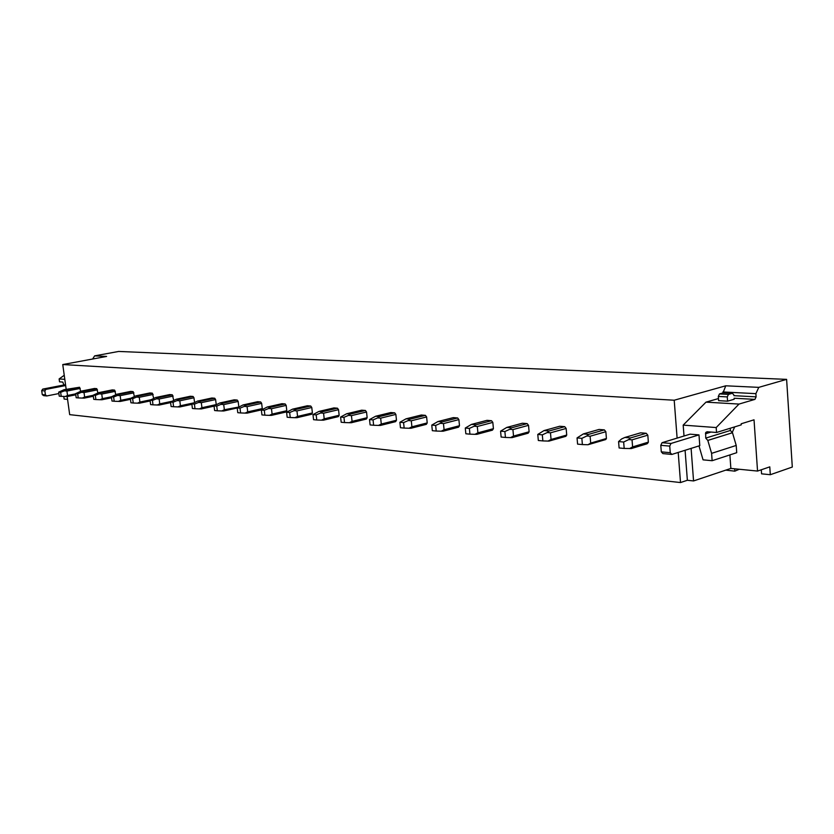 <?xml version="1.0" encoding="UTF-8"?>
<svg xmlns="http://www.w3.org/2000/svg" width="834" height="834" viewBox="0 0 834 834"><rect width="100%" height="100%" fill="white"/><g stroke="black" fill="none" stroke-linecap="round" stroke-linejoin="round"><path stroke-width="1.25" d="M722.953 392.939L725.768 385.798L674.206 400.226L677.114 438.111M725.768 385.798L758.784 387.362L786.608 379.366L118.668 351.448L94.638 355.868L106.606 356.431L62.759 364.552L674.206 400.226M761.286 469.782L761.567 473.837L770.303 474.713L792.3 467.05L786.608 379.366M739.278 469.261L734.837 471.158L734.671 468.802M725.778 470.136L734.837 471.158M770.303 474.713L769.782 466.863L757.543 471.064L730.855 468.427L693.554 480.947L687.362 480.269L685.089 450.277M67.179 396.536L69.681 414.644L680.513 482.552L687.362 480.269M678.209 452.435L680.513 482.552M62.759 364.552L66.178 389.28M648.362 442.145L647.809 435.171L646.235 433.284L640.637 432.825L624.864 437.464L630.462 437.944L628.763 439.57L632.036 439.852L632.599 446.899L648.362 442.145L647.924 442.896L630.139 448.265L632.599 446.899M624.186 448.442L619.109 447.973L618.578 441.582L623.655 442.03L624.186 448.442L631.328 448.556L647.069 443.792L647.924 442.896M606.412 438.496L605.849 431.71L604.348 429.875L599.052 429.447L583.32 433.93L588.616 434.378L586.886 435.953L590.107 436.234L590.701 443.083L606.412 438.496L605.765 439.549L588.001 444.741L590.701 443.083M588.022 444.72L605.765 439.549M566.724 435.046L566.15 428.447L564.722 426.664L559.697 426.257L544.029 430.584L549.043 431.011L547.281 432.533L550.471 432.815L551.066 439.476L566.724 435.046L565.911 436.318L549.074 441.082L548.042 441.071L551.066 439.476M549.095 441.061L565.911 436.318M529.11 431.783L528.527 425.34L527.161 423.609L522.397 423.224L506.801 427.415L511.555 427.821L509.762 429.302L512.92 429.573L513.525 436.067L529.11 431.783L528.162 433.2L512.139 437.61L510.544 437.61L513.525 436.067M512.149 437.6L528.162 433.2M493.415 428.676L492.821 422.4L491.518 420.711L486.993 420.346L471.481 424.402L475.995 424.787L474.192 426.226L477.298 426.497L477.913 432.825L493.415 428.676L492.414 430.167L476.912 434.316L474.973 434.326L477.913 432.825M459.492 425.726L458.888 419.606L457.647 417.97L453.342 417.615L437.933 421.545L442.218 421.91L440.404 423.307L443.469 423.578L444.084 429.739L459.492 425.726L458.554 427.185L443.146 431.209L441.196 431.209L444.084 429.739M427.216 422.921L426.612 416.948L425.413 415.353L421.316 415.019L406.012 418.824L410.099 419.179L408.264 420.534L411.287 420.795L411.913 426.82L427.216 422.921L426.33 424.35L411.037 428.249L409.067 428.238L411.913 426.82M396.473 420.253L395.858 414.415L394.711 412.851L390.812 412.538L375.623 416.239L379.501 416.573L377.666 417.886L380.658 418.147L381.284 424.026L396.473 420.253L395.639 421.639L380.45 425.434L378.48 425.423L381.284 424.026M367.148 417.698L366.533 412.006L365.428 410.474L361.706 410.172L346.631 413.768L350.343 414.091L348.497 415.374L351.448 415.624L352.073 421.368L367.148 417.698L366.355 419.064L351.291 422.744L349.31 422.723L352.073 421.368M339.157 415.269L338.531 409.692L337.468 408.201L333.913 407.92L318.974 411.412L322.508 411.715L320.663 412.966L323.571 413.216L324.207 418.835L339.157 415.269L338.406 416.604L323.467 420.18L321.476 420.159L324.207 418.835M312.396 412.945L311.78 407.492L310.748 406.033L307.35 405.762L292.536 409.16L295.914 409.452L294.068 410.672L296.946 410.922L297.571 416.416L312.396 412.945L311.687 414.248L296.873 417.719L294.882 417.698L297.571 416.416M286.792 410.714L286.177 405.387L285.186 403.958L281.934 403.698L267.245 407.013L270.487 407.284L268.642 408.472L271.467 408.723L272.103 414.091L286.792 410.714L286.125 411.996L271.436 415.384L269.455 415.353L272.103 414.091M262.272 408.587L261.657 403.364L260.708 401.967L257.581 401.717L243.038 404.949L246.134 405.209L244.299 406.377L247.083 406.617L247.719 411.871L262.272 408.587L261.636 409.838L247.093 413.132L245.102 413.111L247.719 411.871M238.774 406.544L238.159 401.425L237.242 400.07L234.25 399.82L219.832 402.968L222.803 403.229L220.968 404.354L223.72 404.594L224.356 409.744L238.587 407.075M216.225 404.584L215.61 399.569L214.724 398.235L211.846 398.006L197.575 401.081L200.431 401.321L198.596 402.426L201.317 402.666L201.943 407.711L216.225 404.584M194.541 402.353L193.968 397.787L193.102 396.484L190.35 396.254L176.203 399.257L178.945 399.486L177.121 400.57L179.81 400.81L180.436 405.751L193.54 402.926M173.701 400.237L172.336 394.795L169.677 394.576L155.677 397.505L158.314 397.735L156.5 398.788L159.138 399.017L159.763 403.875L171.773 401.321M153.665 398.287L152.361 393.168L149.807 392.97L135.942 395.827L138.475 396.046L136.661 397.078L139.278 397.307L139.903 402.061L150.871 399.767M134.378 396.421L133.127 391.615L130.677 391.417L116.948 394.211L119.387 394.419L117.584 395.431L120.159 395.66L120.784 400.32L130.782 398.256M115.811 394.638L114.612 390.103L112.246 389.916L98.652 392.658L101.008 392.856L99.215 393.846L101.758 394.065L102.374 398.652L111.454 396.796M97.912 392.929L96.765 388.654L94.482 388.477L81.023 391.156L83.296 391.344L81.513 392.314L84.025 392.533L84.641 397.036L93.21 395.306M80.658 391.292L79.553 387.257L64.03 389.707L66.22 389.895L64.447 390.844L66.928 391.063L67.533 395.483L75.644 393.856M63.843 385.006L62.811 382.076L59.527 381.816L59.12 378.928L64.239 375.279M92.616 359.027L94.638 355.868M63.78 396.442L64.135 399.059L67.335 399.361L67.325 397.609M59.12 378.928L64.802 379.345M733.92 395.67L756.104 396.859L755.885 393.648L758.784 387.362M756.104 396.859L754.937 399.382L734.108 398.235M707.712 440.425L732.481 432.731L707.816 440.435L705.731 438.111L705.689 432.492L707.076 431.751L716.542 432.481L716.187 427.561L739.007 404.073L754.937 399.382M716.542 432.481L741.238 424.86L741.165 423.787L754.03 419.815L757.543 471.064M734.17 399.246L727.561 401.175L718.616 400.654M736.214 445.45L736.724 452.695L712.132 460.712L711.6 453.362L736.214 445.45L732.481 432.731M730.25 428.249L730.407 430.459L732.377 432.731M707.816 440.435L711.6 453.362M684.016 436.005L683.182 425.121L716.187 427.561M691.105 448.39L693.554 480.947M662.05 442.698L690.041 434.17L698.986 434.889L670.995 443.469L662.05 442.698L660.789 445.314L661.299 451.861L662.894 453.602L671.839 454.436L670.244 452.695L661.299 451.861M671.839 454.436L699.789 445.658L698.986 434.889M712.132 460.712L703.062 459.847L698.986 445.919M683.182 425.121L705.991 402.144L739.007 404.073M705.991 402.144L718.47 398.558M729.896 454.916L730.855 468.427M722.88 391.949L755.885 393.648M75.779 394.816L67.137 396.546L65.229 396.504L67.533 395.483M79.553 387.257L66.22 389.895M58.672 392.147L60.653 392.324L61.205 396.338L59.235 396.16L58.672 392.147L64.03 389.707M61.205 396.338L65.229 396.504M80.262 388.425L66.928 391.063M60.653 392.324L64.447 390.844M93.335 396.275L84.213 398.12L82.295 398.079L84.641 397.036M96.765 388.654L83.296 391.344M75.623 393.648L77.666 393.825L78.229 397.912L76.175 397.724L75.623 393.648L81.023 391.156M78.229 397.912L82.295 398.079M97.495 389.843L84.025 392.533M77.666 393.825L81.513 392.314M111.558 397.787L101.936 399.757L100.007 399.715L102.374 398.652M114.612 390.103L101.008 392.856M93.189 395.191L95.316 395.379L95.879 399.549L93.752 399.35L93.189 395.191L98.652 392.658M95.879 399.549L100.007 399.715M115.373 391.313L101.758 394.065M95.316 395.379L99.215 393.846M130.479 399.34L120.315 401.446L118.376 401.404L120.784 400.32M133.127 391.615L119.387 394.419M111.433 396.807L113.632 397.005L114.206 401.248L111.996 401.039L111.433 396.807L116.948 394.211M114.206 401.248L118.376 401.404M133.909 392.845L120.159 395.66M113.632 397.005L117.584 395.431M150.151 400.956L139.414 403.208L137.464 403.166L139.903 402.061M152.361 393.168L138.475 396.046M130.365 398.475L132.658 398.683L133.231 403.01L130.938 402.791L130.365 398.475L135.942 395.827M133.231 403.01L137.464 403.166M153.164 394.43L139.278 397.307M132.658 398.683L136.661 397.078M170.605 402.624L159.252 405.043L157.303 405.001L159.763 403.875M172.336 394.795L158.314 397.735M150.057 400.216L152.434 400.424L153.008 404.834L150.631 404.615L150.057 400.216L155.677 397.505M153.008 404.834L157.303 405.001M173.17 396.077L159.138 399.017M152.434 400.424L156.5 398.788M191.893 404.344L179.894 406.94L177.934 406.909L180.436 405.751M193.102 396.484L178.945 399.486M170.532 402.019L173.013 402.238L173.587 406.742L171.106 406.512L170.532 402.019L176.203 399.257M173.587 406.742L177.934 406.909M193.968 397.787L179.81 400.81M173.013 402.238L177.121 400.57M214.077 406.137L201.38 408.921L199.409 408.889L201.943 407.711M214.724 398.235L200.431 401.321M191.841 403.906L194.426 404.136L195 408.723L192.414 408.483L191.841 403.906L197.575 401.081M195 408.723L199.409 408.889M215.61 399.569L201.317 402.666M194.426 404.136L198.596 402.426M237.21 407.982L223.752 410.985L221.781 410.953L224.356 409.744M237.242 400.07L222.803 403.229M214.046 405.866L216.736 406.106L217.32 410.787L214.619 410.536L214.046 405.866L219.832 402.968M217.32 410.787L221.781 410.953M238.159 401.425L223.72 404.594M216.736 406.106L220.968 404.354M260.708 401.967L246.134 405.209M237.2 407.909L240.004 408.16L240.588 412.945L237.773 412.684L237.2 407.909L243.038 404.949M240.588 412.945L245.102 413.111M261.657 403.364L247.083 406.617M240.004 408.16L244.299 406.377M285.186 403.958L270.487 407.284M261.355 410.047L264.295 410.297L264.868 415.186L261.939 414.915L261.355 410.047L267.245 407.013M264.868 415.186L269.455 415.353M286.177 405.387L271.467 408.723M264.295 410.297L268.642 408.472M310.748 406.033L295.914 409.452M286.594 412.267L289.659 412.538L290.242 417.532L287.167 417.25L286.594 412.267L292.536 409.16M290.242 417.532L294.882 417.698M311.78 407.492L296.946 410.922M289.659 412.538L294.068 410.672M337.468 408.201L322.508 411.715M312.979 414.602L316.19 414.884L316.764 419.992L313.563 419.69L312.979 414.602L318.974 411.412M316.764 419.992L321.476 420.159M338.531 409.692L323.571 413.216M316.19 414.884L320.663 412.966M365.428 410.474L350.343 414.091M340.595 417.042L343.962 417.334L344.536 422.557L341.179 422.254L340.595 417.042L346.631 413.768M344.536 422.557L349.31 422.723M366.533 412.006L351.448 415.624M343.962 417.334L348.497 415.374M394.711 412.851L379.501 416.573M369.535 419.596L373.059 419.909L373.632 425.257L370.108 424.923L369.535 419.596L375.623 416.239M373.632 425.257L378.48 425.423M395.858 414.415L380.658 418.147M373.059 419.909L377.666 417.886M425.413 415.353L410.099 419.179M399.893 422.275L403.583 422.598L404.156 428.082L400.466 427.738L399.893 422.275L406.012 418.824M404.156 428.082L409.067 428.238M426.612 416.948L411.287 420.795M403.583 422.598L408.264 420.534M457.647 417.97L442.218 421.91M431.772 425.09L435.65 425.434L436.224 431.042L432.335 430.688L431.772 425.09L437.933 421.545M436.224 431.042L441.196 431.209M458.888 419.606L443.469 423.578M435.65 425.434L440.404 423.307M491.518 420.711L475.995 424.787M465.289 428.05L469.375 428.405L469.938 434.16L465.852 433.784L465.289 428.05L471.481 424.402M469.938 434.16L474.973 434.326M492.821 422.4L477.298 426.497M469.375 428.405L474.192 426.226M527.161 423.609L511.555 427.821M500.577 431.157L504.883 431.543L505.435 437.454L501.13 437.047L500.577 431.157L506.801 427.415M505.435 437.454L510.544 437.61M528.527 425.34L512.92 429.573M504.883 431.543L509.762 429.302M564.722 426.664L549.043 431.011M537.774 434.441L542.319 434.848L542.861 440.915L538.326 440.498L537.774 434.441L544.029 430.584M542.861 440.915L548.042 441.071M566.15 428.447L550.471 432.815M542.319 434.848L547.281 432.533M604.348 429.875L588.616 434.378M577.055 437.913L581.851 438.34L582.393 444.574L577.587 444.126L577.055 437.913L583.32 433.93M582.393 444.574L587.636 444.731M605.849 431.71L590.107 436.234M581.851 438.34L586.886 435.953M646.235 433.284L630.462 437.944M618.578 441.582L621.601 438.955L624.864 437.464M629.493 448.588L630.139 448.275M647.809 435.171L632.036 439.852M623.655 442.03L628.763 439.57M46.787 395.952L43.618 395.65L42.253 394.576L45.422 394.868L46.787 395.952L58.87 393.554M65.657 385.537L45.87 389.395L42.701 389.113L41.7 390.656L42.253 394.576M65.542 384.672L42.701 389.113M45.87 389.395L44.869 390.938L45.422 394.868M44.869 390.938L41.7 390.656M734.681 426.883L732.137 432.69M670.995 443.469L669.733 446.107L660.789 445.314M669.733 446.107L670.244 452.695M718.314 396.421L719.492 393.929L728.447 394.399L727.269 396.911L718.314 396.421L718.616 400.664M727.269 396.911L727.571 401.164M719.492 393.929L723.453 392.793L732.408 393.262L728.447 394.399M733.878 395.003L732.408 393.262M705.731 438.111L730.407 430.459M705.418 433.784L711.027 432.054M705.689 432.492L707.899 431.814"/></g></svg>
